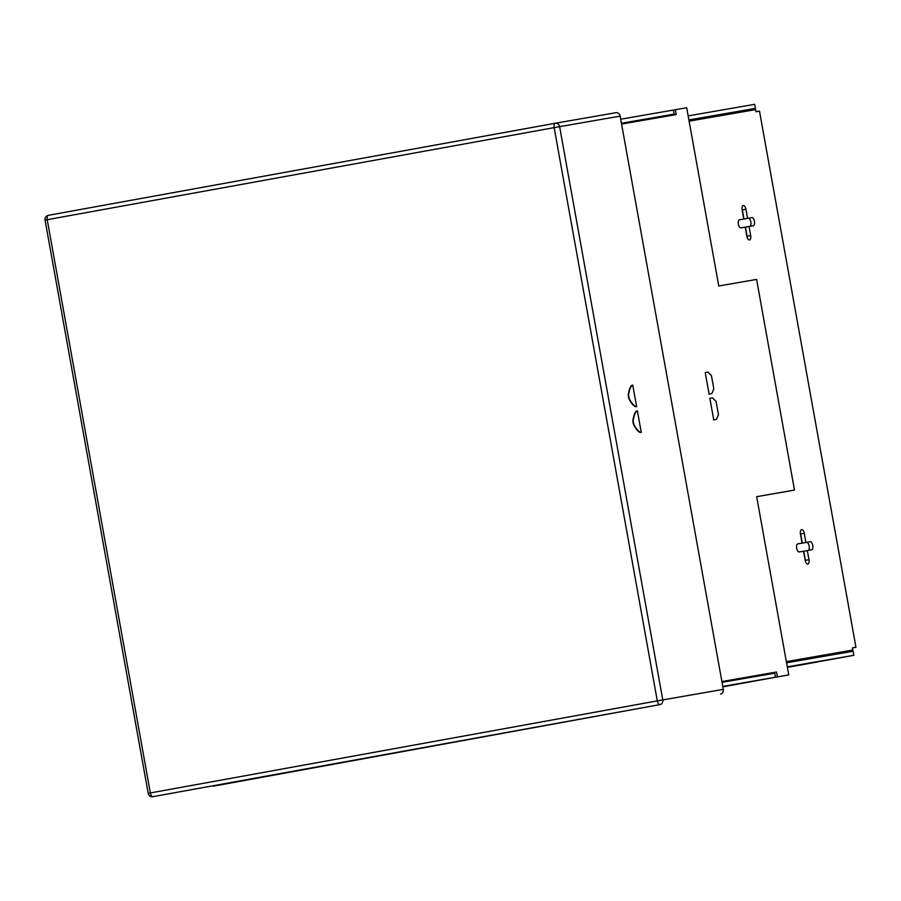 <?xml version="1.0" encoding="UTF-8"?>
<svg xmlns="http://www.w3.org/2000/svg" width="901" height="901" viewBox="0 0 901 901"><rect width="100%" height="100%" fill="white"/><g stroke="black" fill="none" stroke-linecap="round" stroke-linejoin="round"><path stroke-width="1.35" d="M750.668 235.589A4.111 1.915 -100.3 0 1 749.508 239.97A4.111 1.915 -100.3 0 1 746.884 236.242L745.24 227.131L740.982 227.874A4.111 1.915 -100.3 0 1 738.37 224.146A4.111 1.915 -100.3 0 1 739.518 219.765A4.111 1.915 -100.3 0 1 739.53 219.765L743.787 219.022L742.142 209.91A4.111 1.915 79.7 0 1 743.302 205.529A4.111 1.915 79.7 0 1 745.927 209.257L747.571 218.369L751.817 217.625A4.111 1.915 79.7 0 1 754.441 221.342A4.111 1.915 79.7 0 1 753.281 225.734L745.442 227.12L747.087 236.242L750.668 235.589L749.024 226.466M796.675 548.247A4.111 1.915 79.7 0 0 799.3 551.975L803.557 551.232L805.201 560.343A4.111 1.915 -100.3 0 0 807.825 564.071A4.111 1.915 -100.3 0 0 808.974 559.69L807.341 550.567L811.598 549.835A4.111 1.915 -100.3 0 0 812.758 545.443A4.111 1.915 -100.3 0 0 810.134 541.726L805.877 542.47L804.244 533.358A4.111 1.915 79.7 0 0 801.62 529.63A4.111 1.915 79.7 0 0 800.46 534.011L802.104 543.123L797.847 543.866A4.111 1.915 79.7 0 0 797.835 543.866A4.111 1.915 79.7 0 0 796.675 548.247M852.875 650.026L786.348 661.627L852.875 650.026L852.492 647.887L855.95 647.278L759.487 111.138L756.018 111.735L755.635 109.595L689.096 121.162M808.22 550.421A4.111 1.915 79.7 0 0 809.132 545.871A4.111 1.915 79.7 0 0 806.553 542.379L802.295 543.123L800.662 534L804.244 533.358M800.325 532.728A4.111 1.915 -100.3 0 1 800.662 534M802.104 543.123L797.633 543.934M805.528 561.627A4.111 1.915 79.7 0 0 805.393 560.343L803.76 551.221L807.341 550.567M742.007 208.627A4.111 1.915 -100.3 0 1 742.345 209.899L743.978 219.022L748.235 218.279A4.111 1.915 -100.3 0 1 750.815 221.77A4.111 1.915 -100.3 0 1 749.914 226.32M743.787 219.022L739.316 219.833M747.211 237.526A4.111 1.915 79.7 0 0 747.087 236.242M847.886 650.927L848.1 652.11M750.634 110.463L750.432 109.291L688.972 120.452M849.778 650.59L849.992 651.783M786.562 662.809L853.089 651.243L853.821 655.297L787.384 667.393M752.526 110.136L752.312 108.942M852.492 647.909L855.95 647.278M747.571 218.369L743.978 219.022M802.295 543.123L805.877 542.47M853.821 655.297L787.283 666.864M750.432 109.291L755.421 108.379L754.689 104.325L688.15 115.891M755.421 108.379L688.882 119.946M621.589 124.068L676.212 114.573L675.333 109.708L686.686 107.737L718.761 285.989L756.592 279.411L794.491 490.076L756.66 496.654L788.735 674.917L773.801 677.541L777.383 676.888L776.516 672.022L721.892 681.55L776.516 672.022M777.383 676.888L788.735 674.917M621.442 123.257L674.173 114.089L670.558 114.754L672.484 114.416L672.619 115.193M756.671 496.688L794.491 490.076M773.069 673.464L772.934 672.675M722.028 682.339L774.77 673.171L775.491 677.214L722.76 686.382M775.491 677.214L722.85 686.877M674.173 114.089L673.441 110.046L620.71 119.214M672.495 114.495L621.521 123.752M675.333 109.708L673.441 110.057M636.647 406.666L632.761 385.11L632.108 385.223C630.497 385.955 629.225 389.086 628.267 394.604L629.405 399.222C632.299 404.065 634.664 406.554 636.511 406.689L635.993 406.779C634.158 406.576 631.871 404.076 629.112 399.278L629.405 399.222A10.913 9.123 -100.5 0 1 628.774 396.958L628.47 396.936A10.913 9.123 -100.5 0 1 628.267 394.604M641.275 432.435L637.401 410.879L636.748 410.991C635.137 411.723 633.853 414.854 632.907 420.362L634.034 424.99C636.939 429.833 639.305 432.311 641.14 432.446L641.152 432.457M633.752 425.047A10.913 9.123 -100.5 0 1 633.121 422.783L633.414 422.727A10.913 9.123 -100.5 0 0 634.034 424.99L633.752 425.047C636.5 429.833 638.798 432.334 640.622 432.548L641.14 432.446M632.626 385.132C630.993 385.797 629.63 388.939 628.56 394.548A10.913 9.123 -100.5 0 0 628.763 396.879L628.774 396.958M629.112 399.278A10.913 9.123 -100.5 0 1 628.493 397.014M637.266 410.901C635.622 411.566 634.27 414.697 633.2 420.316A10.913 9.123 -100.5 0 0 633.403 422.648M633.11 422.704A10.913 9.123 -100.5 0 1 632.907 420.362M152.956 796.675A4.111 3.638 -99.9 0 0 152.979 796.675A4.111 1.915 79.7 0 1 150.354 792.948L657.302 700.888L554.149 127.627L47.212 219.698L150.354 792.948L148.192 793.353A4.111 4.111 0 0 0 152.956 796.675L659.915 704.605L213.503 786.145A4.111 3.638 80.1 0 1 213.481 786.145A4.111 3.638 80.1 0 1 213.458 786.156M723.3 689.378L620.158 116.128L559.622 126.647L662.776 699.908L723.3 689.378A4.111 3.638 80.1 0 1 720.44 694.085M615.867 112.715L555.343 123.246A4.111 3.638 -99.9 0 0 555.32 123.246A4.111 1.915 79.7 0 0 555.309 123.246L48.361 215.316A4.111 1.915 79.7 0 0 48.361 215.316L555.298 123.257A4.111 1.915 79.7 0 0 554.149 127.627L559.622 126.647A4.111 3.638 -99.9 0 0 555.343 123.246L615.845 112.726A4.111 3.638 80.1 0 1 615.867 112.715A4.111 3.638 80.1 0 1 620.158 116.128M713.446 419.922L716.43 419.393L718.469 414.697L716.081 401.429L712.545 397.837L709.864 398.31L713.738 419.866L716.43 419.393M708.805 394.154L711.79 393.624L713.829 388.928L711.441 375.661L707.916 372.068L705.224 372.552L709.11 394.097L711.79 393.624M742.345 209.899L745.927 209.257M805.393 560.343L808.974 559.69M806.553 542.379L810.134 541.726M748.235 218.279L751.817 217.625M45.05 220.092A4.111 4.111 0 0 1 48.361 215.316A4.111 1.915 79.7 0 0 47.212 219.698L45.05 220.092L148.192 793.353M657.302 700.888A4.111 1.915 79.7 0 0 659.915 704.605A4.111 3.638 80.1 0 0 662.776 699.908L657.302 700.888"/></g></svg>
